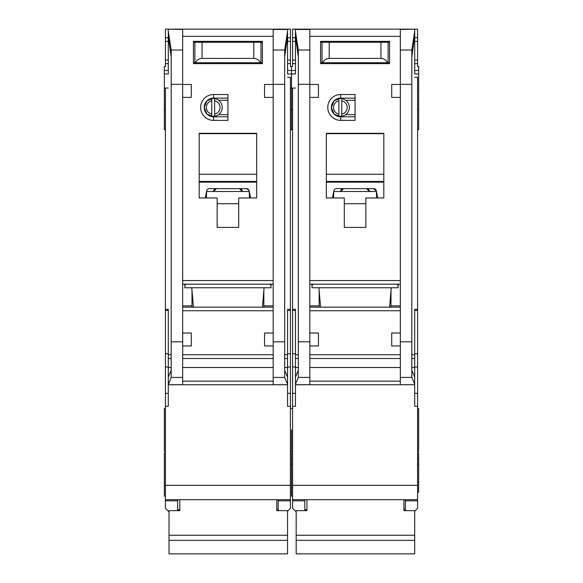 <?xml version="1.0" encoding="UTF-8"?>
<svg xmlns="http://www.w3.org/2000/svg" width="583" height="583" viewBox="0 0 583 583"><rect width="100%" height="100%" fill="white"/><g stroke="black" fill="none" stroke-linecap="round" stroke-linejoin="round"><path stroke-width="0.87" d="M343.19 115.973L338.912 116.316A8.978 8.978 0 0 1 331.37 107.454L334.103 114.057L340.705 116.789L340.705 120.382A12.928 12.928 0 0 1 327.777 107.454A12.928 12.928 0 0 1 340.705 94.519L355.076 94.519L355.076 120.382L340.705 120.382M304.792 499.682L304.792 500.841L292.579 500.841L292.579 508.296L295.807 511.531M344.298 41.364L344.298 42.26M365.847 41.364L365.847 42.26M411.824 56.886L414.702 36.335L414.702 73.691M295.45 73.691L295.45 29.15L417.574 29.15L417.574 66.506L418.652 66.506L418.652 88.055L417.574 88.055M292.579 406.293L295.45 406.293L295.45 384.744L414.702 384.744L414.702 406.293L417.574 406.293L417.574 485.311L292.579 485.311L292.579 88.055L291.5 88.055L291.5 73.975L291.5 129.718L291.5 88.055L290.421 88.055M417.574 129.718L418.652 129.718L418.652 88.055M417.574 451.548L418.652 451.548L418.652 408.45L417.574 408.45M417.574 492.139L418.652 492.139L418.652 452.984L417.574 452.984M417.574 464.367L418.652 464.367M290.421 458.471L291.5 458.471L291.5 452.984L291.5 496.089L292.579 496.089M291.5 429.999L291.5 451.548L291.5 429.999M295.45 63.634L292.579 63.634L292.579 66.506L291.5 66.506L291.5 73.975L295.45 73.975M389.546 307.154L391.244 287.762M311.971 284.169L311.971 287.762L398.174 287.762L398.174 284.169M320.599 307.154L318.908 287.762M340.705 94.519L340.705 98.112L334.103 100.844L331.37 107.454A9.335 9.335 0 0 0 340.705 116.789L355.076 116.789M387.418 384.744L322.734 384.744L387.418 384.744M341.784 100.779A6.821 6.821 0 0 1 341.784 114.122L341.784 116.316A8.978 8.978 0 0 0 341.784 98.585L341.784 114.122M337.506 115.973L334.744 114.632M338.912 114.122A6.821 6.821 0 0 1 338.912 100.779L338.912 116.316A8.978 8.978 0 0 0 341.784 116.316M334.744 100.269L338.912 98.593A8.978 8.978 0 0 0 331.37 107.454A9.335 9.335 0 0 1 340.705 98.112L355.076 98.112M341.784 98.585A8.978 8.978 0 0 0 338.912 98.585L338.912 100.779M355.076 114.632L345.734 114.632M355.076 100.269L345.734 100.269M400.332 97.397L391.71 97.397L391.71 84.462L400.332 84.462L400.332 384.707L414.702 384.707L414.666 377.048L411.824 370.292M295.45 29.478L309.821 29.478L309.821 84.462L318.442 84.462L318.442 97.397L309.821 97.397L309.821 333.017L318.442 333.017L318.442 345.952L309.843 345.952L309.821 384.707L295.45 384.707L295.45 384.233L298.321 377.412L309.821 377.412M344.298 197.965L326.342 197.965L326.342 133.31L383.811 133.31L383.811 197.965L365.847 197.965L365.847 227.421L344.298 227.421L344.298 197.965M320.592 41.364L389.553 41.364L389.553 63.634L320.592 63.634L320.592 41.364M319.156 290.633L319.156 307.154M319.156 305.864L309.821 305.864M309.821 284.169L400.332 284.169M400.332 307.154L309.821 307.154M390.996 290.633L390.996 307.154M390.996 305.864L400.332 305.864M400.332 333.017L391.71 333.017L391.71 345.952L400.31 345.952M414.702 36.335L414.702 31.511L411.824 50.029L411.824 377.412L414.702 384.233M414.702 29.15L400.332 29.478L400.332 84.462M309.821 84.462L309.821 97.397M295.45 31.511L298.321 50.029L298.321 377.412M309.843 345.952L309.821 333.017M397.46 284.169L398.174 286.326M311.971 286.326L312.692 284.169M298.321 370.292L295.479 377.048L295.45 381.151L295.45 309.311L292.579 309.311M295.45 381.151L295.45 384.233M414.702 77.291L417.574 77.291L417.574 309.311L414.702 309.311L414.702 381.151M326.342 197.965L326.342 182.508A13.649 13.649 0 0 1 326.677 182.144L383.476 182.144A13.649 13.649 0 0 1 383.811 182.508L383.476 182.144M383.811 197.965L383.811 182.508M365.847 227.421L344.298 227.421M320.592 63.634L339.991 63.634M370.161 63.634L389.553 63.634M292.579 88.055L295.45 88.055M295.45 36.335L298.321 56.886M292.579 500.841L292.579 499.682L417.574 499.682L417.574 500.841L405.36 500.841L405.36 499.682L417.574 499.682L417.574 485.311M292.579 485.311L292.579 499.682M292.579 63.634L292.579 29.15L295.45 29.15M417.574 309.311L417.574 406.293M414.702 511.174L417.574 508.296L417.574 500.841M414.702 31.511L414.702 29.478M333.527 192.324L332.427 197.965M376.625 197.965L376.363 190.954A2.871 2.871 0 0 0 373.543 188.63L336.61 188.63A2.871 2.871 0 0 0 333.789 190.954L333.527 197.965M377.726 197.965L376.625 192.324M326.342 182.508L326.677 182.144M326.342 181.444L383.811 181.444M383.811 133.675L326.342 133.675M304.792 500.841L304.792 510.664M295.45 37.771L292.579 37.771M414.702 37.771L417.574 37.771M414.702 63.634L417.574 63.634M405.36 500.841L405.36 510.664M417.574 458.471L418.652 458.471M332.944 195.312L333.527 195.312M376.465 191.501L333.687 191.501M373.543 188.63L376.363 190.954M377.208 195.312L376.625 195.312M320.592 62.731L322.632 62.731C323.98 60.005 326.174 58.57 329.213 58.424L380.939 58.424C383.978 58.57 386.172 60.005 387.52 62.731L389.553 62.731M387.52 62.731L322.632 62.731M389.553 42.26L320.592 42.26M362.262 63.634L362.262 62.731M347.891 63.634L347.891 62.731M403.924 499.682L403.924 510.664L414.702 510.664L414.702 553.85L296.171 553.85L296.171 540.324L414.702 540.324M296.171 540.324L296.171 510.664L306.942 510.664L306.942 499.682M343.584 188.63L340.705 191.501A2.871 2.871 0 0 1 343.584 188.63M366.569 188.63A2.871 2.871 0 0 1 369.44 191.501L366.569 188.63M296.171 535.274L414.702 535.274M388.118 62.731L388.118 42.26M322.027 62.731L322.027 42.26M327.056 41.364L327.056 42.26M383.089 41.364L383.089 42.26M216.038 115.973L211.76 116.316A8.978 8.978 0 0 1 204.218 107.454L206.95 114.057L213.56 116.789L213.56 120.382A12.928 12.928 0 0 1 200.625 107.454A12.928 12.928 0 0 1 213.56 94.519L227.924 94.519L227.924 120.382L213.56 120.382M177.64 499.682L177.64 500.841L165.426 500.841L165.426 508.296L168.662 511.531M217.153 41.364L217.153 42.26M238.702 41.364L238.702 42.26M284.679 56.886L287.55 36.335L287.55 73.691M165.426 406.293L168.298 406.293L168.298 384.744L287.55 384.744L287.55 406.293L290.421 406.293L290.421 485.311L165.426 485.311L165.426 88.055L164.348 88.055L164.348 73.975L168.298 73.975M168.298 73.691L168.298 36.335L171.176 56.886M290.421 464.367L291.5 464.367M164.348 88.055L164.348 129.718L165.426 129.718M165.426 452.984L164.348 452.984L164.348 496.089L165.426 496.089M165.426 408.45L164.348 408.45L164.348 451.548L165.426 451.548M168.298 63.634L165.426 63.634L165.426 66.506L164.348 66.506L164.348 73.975M262.401 307.154L264.092 287.762M184.826 284.169L184.826 287.762L271.029 287.762L271.029 284.169M193.454 307.154L191.756 287.762M213.56 94.519L213.56 98.112L206.958 100.844L204.218 107.454A9.335 9.335 0 0 0 213.56 116.789L227.924 116.789M260.266 384.744L195.582 384.744L260.266 384.744M214.631 100.779A6.821 6.821 0 0 1 214.631 114.122L214.631 116.316A8.978 8.978 0 0 0 214.631 98.585L214.631 114.122M210.361 115.973L207.592 114.632M211.76 114.122A6.821 6.821 0 0 1 211.76 100.779L211.76 116.316A8.978 8.978 0 0 0 214.631 116.316M207.592 100.269L211.76 98.593A8.978 8.978 0 0 0 204.218 107.454A9.335 9.335 0 0 1 213.56 98.112L227.924 98.112M214.631 98.585A8.978 8.978 0 0 0 211.76 98.585L211.76 100.779M227.924 114.632L218.589 114.632M227.924 100.269L218.589 100.269M273.179 97.397L264.558 97.397L264.558 84.462L273.179 84.462L273.179 345.952L264.558 345.952L264.558 333.017L273.179 333.017M287.55 36.335L287.55 29.15L168.298 29.15L182.668 29.478L182.668 84.462L191.29 84.462L191.29 97.397L182.668 97.397L182.668 333.017L191.29 333.017L191.29 345.952L182.69 345.952L182.668 333.017M217.153 197.965L199.189 197.965L199.189 133.31L256.658 133.31L256.658 197.965L238.702 197.965L238.702 227.421L217.153 227.421L217.153 197.965M193.447 41.364L262.408 41.364L262.408 63.634L193.447 63.634L193.447 41.364M192.004 290.633L192.004 307.154M192.004 305.864L182.668 305.864M182.668 284.169L273.179 284.169M273.179 307.154L182.668 307.154M263.844 290.633L263.844 307.154M263.844 305.864L273.179 305.864M287.55 31.511L284.679 50.029L284.679 377.412L287.55 384.233L287.521 377.048L284.679 370.292M287.55 29.478L273.179 29.478L273.179 84.462M182.668 84.462L182.668 97.397M168.298 36.335L168.298 31.511L171.176 50.029L171.176 377.412L182.668 377.412L182.668 384.707L168.298 384.707L171.176 377.412M270.308 284.169L271.029 286.326M184.826 286.326L185.54 284.169M182.668 377.412L182.69 345.952M171.176 370.292L168.334 377.048L168.298 381.151L168.298 309.311L165.426 309.311M168.298 381.151L168.298 384.233M287.55 384.744L287.55 384.233M287.55 77.291L290.421 77.291L290.421 309.311L287.55 309.311L287.55 381.151M273.179 345.952L273.179 384.707L287.55 384.707M199.189 197.965L199.189 182.508A13.649 13.649 0 0 1 199.524 182.144L256.323 182.144A13.649 13.649 0 0 1 256.658 182.508L256.323 182.144M256.658 197.965L256.658 182.508M238.702 227.421L217.153 227.421M193.447 63.634L212.839 63.634M243.009 63.634L262.408 63.634M165.426 88.055L168.298 88.055M165.426 500.841L165.426 499.682L290.421 499.682L290.421 500.841L278.208 500.841L278.208 499.682L290.421 499.682L290.421 485.311M165.426 485.311L165.426 499.682M165.426 63.634L165.426 29.15L168.298 29.15M287.55 29.15L290.421 29.15L290.421 66.506L291.5 66.506L291.5 73.975L287.55 73.975M290.421 309.311L290.421 406.293M287.55 511.174L290.421 508.296L290.421 500.841M168.298 31.511L168.298 29.478M206.375 192.324L205.274 197.965M249.473 197.965L249.211 190.954A2.871 2.871 0 0 0 246.39 188.63L209.457 188.63A2.871 2.871 0 0 0 206.637 190.954L206.375 197.965M250.573 197.965L249.473 192.324M199.189 182.508L199.524 182.144M199.189 181.444L256.658 181.444M256.658 133.675L199.189 133.675M177.64 500.841L177.64 510.664M168.298 37.771L165.426 37.771M287.55 37.771L290.421 37.771M287.55 63.634L290.421 63.634M278.208 500.841L278.208 510.664M205.792 195.312L206.375 195.312M249.313 191.501L206.535 191.501M246.39 188.63L248.905 190.116M250.056 195.312L249.473 195.312M193.447 62.731L195.48 62.731C196.828 60.005 199.022 58.57 202.061 58.424L253.787 58.424C256.826 58.57 259.02 60.005 260.368 62.731L262.408 62.731M260.368 62.731L195.48 62.731M262.408 42.26L193.447 42.26M235.109 63.634L235.109 62.731M220.738 63.634L220.738 62.731M276.772 499.682L276.772 510.664L287.55 510.664L287.55 553.85L169.019 553.85L169.019 540.324L287.55 540.324M169.019 540.324L169.019 510.664L179.797 510.664L179.797 499.682M216.431 188.63L213.56 191.501A2.871 2.871 0 0 1 216.431 188.63M239.416 188.63A2.871 2.871 0 0 1 242.295 191.501L239.416 188.63M169.019 535.274L287.55 535.274M260.973 62.731L260.973 42.26M194.882 62.731L194.882 42.26M199.911 41.364L199.911 42.26M255.944 41.364L255.944 42.26M414.702 73.975L418.652 73.975M309.821 280.576L400.332 280.576M309.821 36.335L400.332 36.335M309.821 310.746L400.332 310.746M400.332 354.748L309.821 354.748M400.332 341.813L411.824 341.813M400.332 84.324L411.824 84.324M309.821 84.324L298.321 84.324M298.321 341.813L309.821 341.813M400.332 381.151L309.821 381.151M400.332 358.501L309.821 358.501M400.332 377.412L411.824 377.412M411.824 50.029L400.332 50.029M309.821 50.029L298.321 50.029M298.321 358.501L295.45 358.501M295.45 367.501L298.321 367.501M295.45 354.748L298.321 354.748M295.45 310.426L292.579 310.426M295.45 353.75L292.579 353.75M295.45 367.006L292.579 367.006M295.45 393.357L292.579 393.357M414.702 393.357L417.574 393.357M414.702 367.006L417.574 367.006M414.702 353.75L417.574 353.75M414.702 310.426L417.574 310.426M414.702 354.748L411.824 354.748M414.702 358.501L411.824 358.501M414.702 367.501L411.824 367.501M400.332 367.501L309.821 367.501M326.342 174.259L383.811 174.259M344.298 203.715L365.847 203.715M287.55 70.463L295.45 70.463M295.45 60.042L292.579 60.042M292.579 41.364L295.45 41.364M414.702 41.364L417.574 41.364M417.574 60.042L414.702 60.042M418.652 70.463L414.702 70.463M380.939 58.424L380.939 42.26M329.213 58.424L329.213 42.26M182.668 280.576L273.179 280.576M182.668 36.335L273.179 36.335M182.668 310.746L273.179 310.746M273.179 354.748L182.668 354.748M273.179 341.813L284.679 341.813M273.179 84.324L284.679 84.324M182.668 84.324L171.176 84.324M171.176 341.813L182.668 341.813M273.179 381.151L182.668 381.151M273.179 358.501L182.668 358.501M273.179 377.412L284.679 377.412M284.679 50.029L273.179 50.029M182.668 50.029L171.176 50.029M171.176 358.501L168.298 358.501M168.298 367.501L171.176 367.501M168.298 354.748L171.176 354.748M168.298 310.426L165.426 310.426M168.298 353.75L165.426 353.75M168.298 367.006L165.426 367.006M168.298 393.357L165.426 393.357M287.55 393.357L290.421 393.357M287.55 367.006L290.421 367.006M287.55 353.75L290.421 353.75M287.55 310.426L290.421 310.426M287.55 354.748L284.679 354.748M287.55 358.501L284.679 358.501M287.55 367.501L284.679 367.501M273.179 367.501L182.668 367.501M199.189 174.259L256.658 174.259M217.153 203.715L238.702 203.715M164.348 70.463L168.298 70.463M168.298 60.042L165.426 60.042M165.426 41.364L168.298 41.364M287.55 41.364L290.421 41.364M290.421 60.042L287.55 60.042M253.787 58.424L253.787 42.26M202.061 58.424L202.061 42.26M292.579 129.718L290.421 129.718M292.579 451.548L290.421 451.548M292.579 109.604L290.421 109.604M292.579 408.45L290.421 408.45M292.579 452.984L290.421 452.984M417.574 109.604L418.652 109.604M403.924 509.374L405.36 509.374M304.792 509.739L306.942 509.739M165.426 109.604L164.348 109.604M290.421 492.139L291.5 492.139M276.772 509.374L278.208 509.374M177.64 509.739L179.797 509.739"/></g></svg>
